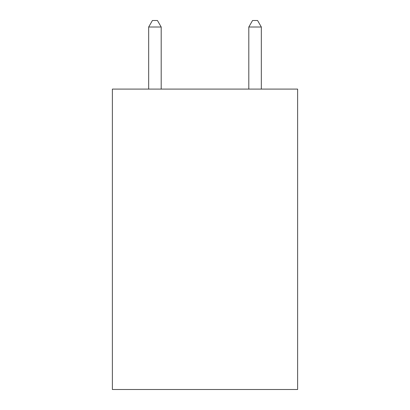 <?xml version="1.0" encoding="UTF-8"?>
<svg xmlns="http://www.w3.org/2000/svg" width="410" height="410" viewBox="0 0 410 410"><rect width="100%" height="100%" fill="white"/><g stroke="black" fill="none" stroke-linecap="round" stroke-linejoin="round"><path stroke-width="0.61" d="M297.624 89.093L297.624 389.5L112.376 389.5L112.376 89.093L297.624 89.093M161.191 89.093L161.191 27.009L148.671 27.009L148.671 89.093M148.671 27.009L152.428 20.5L157.435 20.5L161.191 27.009M261.329 89.093L261.329 27.009L248.808 27.009L248.808 89.093M248.808 27.009L252.565 20.5L257.572 20.5L261.329 27.009"/></g></svg>
